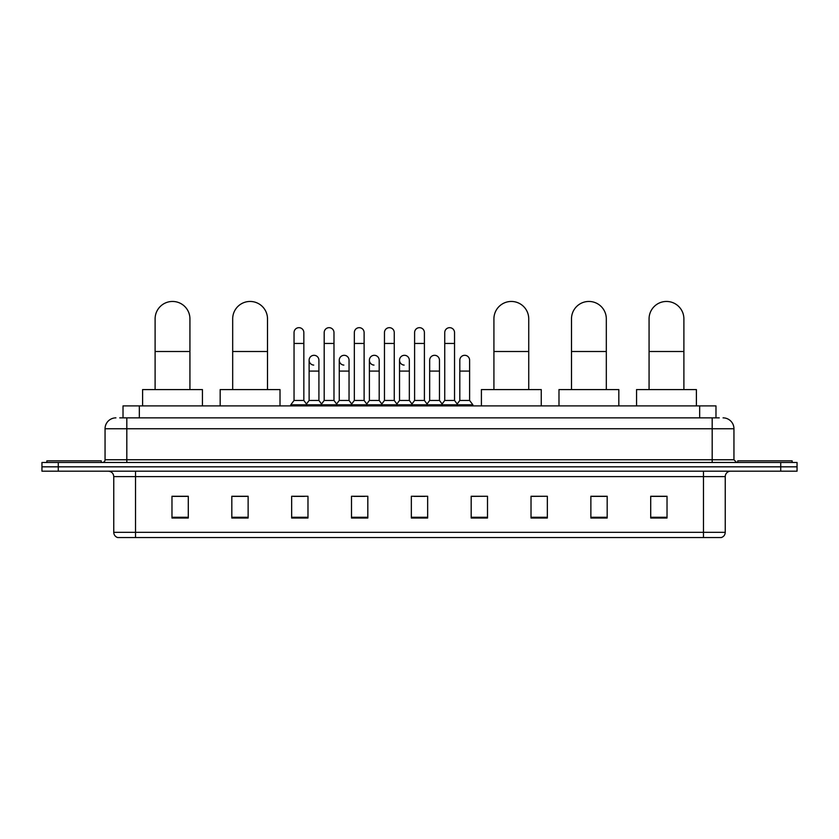 <?xml version="1.0" encoding="UTF-8"?>
<svg xmlns="http://www.w3.org/2000/svg" width="839" height="839" viewBox="0 0 839 839"><rect width="100%" height="100%" fill="white"/><g stroke="black" fill="none" stroke-linecap="round" stroke-linejoin="round"><path stroke-width="1.26" d="M123.018 417.864L123.018 405.898L715.982 405.898L715.982 417.864M119.998 417.864L719.254 417.864M119.746 417.864L126.815 417.864L126.815 428.75L105.053 428.75L105.053 459.762A2.716 2.716 0 0 1 102.337 462.478M115.939 417.864A10.876 10.876 0 0 0 105.053 428.75M723.061 417.864A10.876 10.876 0 0 1 733.947 428.75L733.947 459.762L736.663 462.478M58.269 462.478L41.95 462.478L41.95 466.83L58.269 466.83L41.95 466.83L41.95 471.182L58.269 471.182L58.269 466.83L780.731 466.83L58.269 466.83L58.269 462.478L780.731 462.478L780.731 466.83L797.05 466.83L780.731 466.83L780.731 471.182L58.269 471.182M780.731 471.182L797.05 471.182L797.05 462.478L780.731 462.478M725.242 532.335C725.085 534.936 723.784 536.677 721.32 537.547L703.481 537.547L703.481 532.335L725.242 532.335L725.242 476.625A5.443 5.443 0 0 1 730.675 471.182M703.481 537.547L117.68 537.547A5.443 5.443 0 0 1 113.758 532.335L113.758 476.625C113.443 473.322 111.629 471.508 108.325 471.182M667.026 518.02L667.026 496.258L650.707 496.258L650.707 518.02L667.026 518.02M607.184 518.02L607.184 496.258L590.866 496.258L590.866 518.02L607.184 518.02M547.343 518.02L547.343 496.258L531.024 496.258L531.024 518.02L547.343 518.02M487.501 518.02L487.501 496.258L471.182 496.258L471.182 518.02L487.501 518.02M188.293 518.02L188.293 496.258L171.974 496.258L171.974 518.02L188.293 518.02M248.134 518.02L248.134 496.258L231.816 496.258L231.816 518.02L248.134 518.02M307.976 518.02L307.976 496.258L291.657 496.258L291.657 518.02L307.976 518.02M367.818 518.02L367.818 496.258L351.499 496.258L351.499 518.02L367.818 518.02M427.659 518.02L427.659 496.258L411.341 496.258L411.341 518.02L427.659 518.02M547.343 496.258L531.024 496.373L547.343 496.258M353.785 496.373L364.661 496.373M293.503 496.373L304.389 496.373M487.501 496.258L471.182 496.373L487.501 496.258M414.057 496.373L424.943 496.373M248.134 496.373L231.816 496.373M188.293 496.373L171.974 496.373M607.184 496.373L590.866 496.373M667.026 496.373L650.707 496.373M101.246 462.478L101.246 460.842L46.848 460.842L46.848 462.478M155.11 389.579L155.11 318.851A17.409 17.409 0 0 1 172.519 301.453A17.409 17.409 0 0 1 189.929 318.851A17.409 17.409 0 0 0 172.519 301.453M189.929 389.579L189.929 318.851M202.44 405.898L202.44 389.579L142.599 389.579L142.599 405.898M232.686 389.579L232.686 318.851A17.409 17.409 0 0 1 250.095 301.453A17.409 17.409 0 0 1 267.505 318.851A17.409 17.409 0 0 0 250.095 301.453M267.505 389.579L267.505 318.851M280.016 405.898L280.016 389.579L220.175 389.579L220.175 405.898M493.919 389.579L493.919 318.851A17.409 17.409 0 0 1 511.329 301.453A17.409 17.409 0 0 1 528.738 318.851A17.409 17.409 0 0 0 511.329 301.453M528.738 389.579L528.738 318.851M541.249 405.898L541.249 389.579L481.408 389.579L481.408 405.898M571.495 389.579L571.495 318.851A17.409 17.409 0 0 1 588.905 301.453A17.409 17.409 0 0 1 606.314 318.851A17.409 17.409 0 0 0 588.905 301.453M606.314 389.579L606.314 318.851M618.825 405.898L618.825 389.579L558.984 389.579L558.984 405.898M649.071 389.579L649.071 318.851A17.409 17.409 0 0 1 666.481 301.453A17.409 17.409 0 0 1 683.89 318.851A17.409 17.409 0 0 0 666.481 301.453M683.89 389.579L683.89 318.851M696.401 405.898L696.401 389.579L636.56 389.579L636.56 405.898M792.152 462.478L792.152 460.842L737.754 460.842L737.754 462.478M294.049 343.445L303.844 343.445L303.844 400.455L294.049 400.455L294.049 332.569A4.898 4.898 0 0 1 299.25 327.682A4.898 4.898 0 0 1 303.844 332.569A4.898 4.898 0 0 0 299.25 327.682M294.049 400.455L290.787 404.807L290.787 405.898M303.844 400.455L307.105 404.807L290.787 404.807M324.19 400.455L324.19 343.445L333.985 343.445L333.985 400.455L324.19 400.455L320.928 404.807L307.105 404.807L307.105 405.898M324.19 343.445L324.19 332.569A4.898 4.898 0 0 1 329.391 327.682A4.898 4.898 0 0 1 333.985 332.569A4.898 4.898 0 0 0 329.391 327.682M333.985 400.455L337.247 404.807L320.928 404.807L320.928 405.898M354.331 400.455L354.331 343.445L364.116 343.445L364.116 400.455L354.331 400.455L351.059 404.807L337.247 404.807L337.247 405.898M354.331 343.445L354.331 332.569A4.898 4.898 0 0 1 359.532 327.682A4.898 4.898 0 0 1 364.116 332.569A4.898 4.898 0 0 0 359.532 327.682M364.116 400.455L367.388 404.807L351.059 404.807L351.059 405.898M384.461 400.455L384.461 343.445L394.257 343.445L394.257 400.455L384.461 400.455L381.2 404.807L367.388 404.807L367.388 405.898M384.461 343.445L384.461 332.569A4.898 4.898 0 0 1 389.674 327.682A4.898 4.898 0 0 1 394.257 332.569A4.898 4.898 0 0 0 389.674 327.682M394.257 400.455L397.518 404.807L381.2 404.807L381.2 405.898M414.602 400.455L414.602 343.445L424.398 343.445L424.398 400.455L414.602 400.455L411.341 404.807L397.518 404.807L397.518 405.898M414.602 343.445L414.602 332.569A4.898 4.898 0 0 1 419.804 327.682A4.898 4.898 0 0 1 424.398 332.569A4.898 4.898 0 0 0 419.804 327.682M424.398 400.455L427.659 404.807L411.341 404.807L411.341 405.898M444.743 400.455L444.743 343.445L454.539 343.445L454.539 400.455L444.743 400.455L441.482 404.807L427.659 404.807L427.659 405.898M444.743 343.445L444.743 332.569A4.898 4.898 0 0 1 449.945 327.682A4.898 4.898 0 0 1 454.539 332.569A4.898 4.898 0 0 0 449.945 327.682M454.539 400.455L457.8 404.807L441.482 404.807L441.482 405.898M469.609 400.455L469.609 371.079L459.814 371.079L459.814 400.455L469.609 400.455L472.871 404.807L457.8 404.807L457.8 405.898M313.702 365.091A4.898 4.898 0 0 1 309.119 360.204A4.898 4.898 0 0 1 314.321 355.317A4.898 4.898 0 0 1 318.914 360.204L318.914 371.079L309.119 371.079L309.119 360.204M318.914 371.079L318.914 400.455L309.119 400.455L309.119 371.079M309.119 400.455L306.476 403.978M318.914 400.455L321.547 403.978M343.843 365.091A4.898 4.898 0 0 1 339.26 360.204A4.898 4.898 0 0 1 344.462 355.317A4.898 4.898 0 0 1 349.045 360.204L349.045 371.079L339.26 371.079L339.26 360.204M349.045 371.079L349.045 400.455L339.26 400.455L339.26 371.079M339.26 400.455L336.617 403.978M349.045 400.455L351.688 403.978M373.984 365.091A4.898 4.898 0 0 1 369.391 360.204A4.898 4.898 0 0 1 374.603 355.317A4.898 4.898 0 0 1 379.186 360.204L379.186 371.079L369.391 371.079L369.391 360.204M379.186 371.079L379.186 400.455L369.391 400.455L369.391 371.079M369.391 400.455L366.758 403.978M379.186 400.455L381.829 403.978M404.125 365.091A4.898 4.898 0 0 1 399.532 360.204A4.898 4.898 0 0 1 404.734 355.317A4.898 4.898 0 0 1 409.327 360.204L409.327 371.079L399.532 371.079L399.532 360.204M409.327 371.079L409.327 400.455L399.532 400.455L399.532 371.079M399.532 400.455L396.899 403.978M409.327 400.455L411.97 403.978M429.673 360.204A4.898 4.898 0 0 1 434.875 355.317A4.898 4.898 0 0 1 439.468 360.204L439.468 371.079L429.673 371.079L429.673 360.204M439.468 371.079L439.468 400.455L429.673 400.455L429.673 371.079M429.673 400.455L427.03 403.978M439.468 400.455L442.101 403.978M459.814 371.079L459.814 360.204A4.898 4.898 0 0 1 465.016 355.317A4.898 4.898 0 0 1 469.609 360.204L469.609 371.079M459.814 400.455L457.171 403.978M472.871 404.807L472.871 405.898M139.337 417.864L139.337 405.898M699.663 417.864L699.663 405.898M126.815 462.478L126.815 459.762L733.947 459.762M105.053 459.762L126.815 459.762L126.815 428.75L712.185 428.75L712.185 462.478M733.947 428.75L712.185 428.75L712.185 417.864M703.481 471.182L703.481 476.625L113.758 476.625M725.242 476.625L703.481 476.625L703.481 532.335L135.519 532.335L135.519 537.547M113.758 532.335L135.519 532.335L135.519 471.182M427.659 517.264L411.341 517.264M367.818 517.264L351.499 517.264M307.976 517.264L291.657 517.264M248.134 517.264L231.816 517.264M188.293 517.264L171.974 517.264M487.501 517.264L471.182 517.264M547.343 517.264L531.024 517.264M607.184 517.264L590.866 517.264M667.026 517.264L650.707 517.264M155.11 351.499L189.929 351.499M232.686 351.499L267.505 351.499M493.919 351.499L528.738 351.499M571.495 351.499L606.314 351.499M649.071 351.499L683.89 351.499M303.844 343.445L303.844 332.569M333.985 343.445L333.985 332.569M364.116 343.445L364.116 332.569M394.257 343.445L394.257 332.569M424.398 343.445L424.398 332.569M454.539 343.445L454.539 332.569"/></g></svg>
